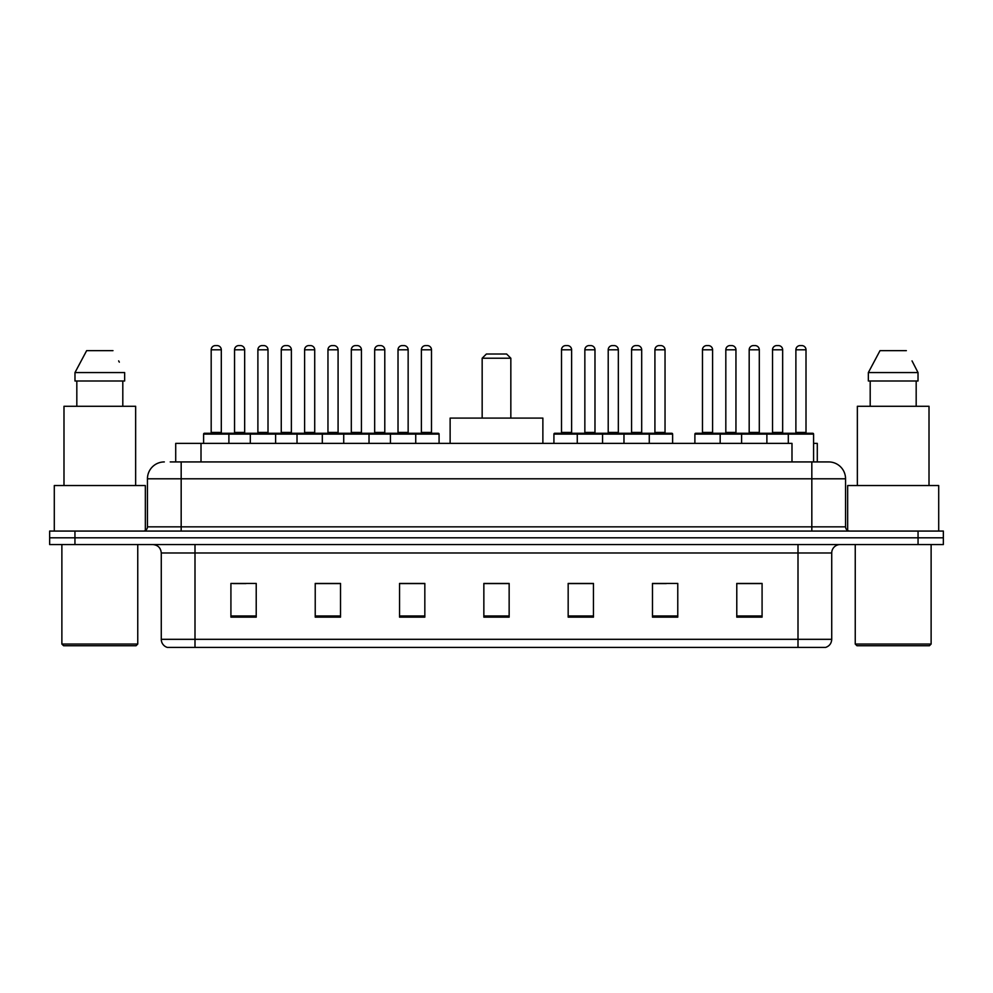 <?xml version="1.0" encoding="UTF-8"?>
<svg xmlns="http://www.w3.org/2000/svg" width="993" height="993" viewBox="0 0 993 993"><rect width="100%" height="100%" fill="white"/><g stroke="black" fill="none" stroke-linecap="round" stroke-linejoin="round"><path stroke-width="1.49" d="M170.225 461.931L181.173 461.931L170.225 461.931L175.711 461.931L175.711 443.387L791.992 443.387L791.992 461.931M813.59 443.387L817.289 443.387L817.289 461.931M164.317 461.931A16.856 16.856 0 0 0 147.448 478.8L147.448 526.849A4.22 4.22 0 0 1 143.24 531.069M845.552 478.8L181.173 478.8L181.173 461.931L828.683 461.931A16.856 16.856 0 0 1 845.552 478.8L845.552 526.849C845.8 529.418 847.203 530.821 849.76 531.069M74.947 531.069L49.65 531.069L49.65 537.809L74.947 537.809L49.65 537.809L49.65 544.561L74.947 544.561L74.947 537.809L918.053 537.809L74.947 537.809L74.947 531.069L918.053 531.069L918.053 537.809L943.35 537.809L918.053 537.809L918.053 544.561L74.947 544.561M918.053 544.561L943.35 544.561L943.35 531.069L918.053 531.069M828.435 461.931L822.775 461.931M831.724 639.318C831.489 643.365 829.465 646.058 825.655 647.411L798 647.411L798 639.318L831.724 639.318L831.724 552.989A8.428 8.428 0 0 1 840.152 544.561M798 647.411L167.345 647.411A8.428 8.428 0 0 1 161.276 639.318L161.276 552.989C160.779 547.863 157.974 545.058 152.848 544.561M762.078 617.149L762.078 583.425L736.781 583.425L736.781 617.149L762.078 617.149M677.772 617.149L677.772 583.425L652.475 583.425L652.475 617.149L677.772 617.149M593.454 617.149L593.454 583.425L568.17 583.425L568.17 617.149L593.454 617.149M256.219 617.149L256.219 583.425L230.922 583.425L230.922 617.149L256.219 617.149M340.525 617.149L340.525 583.425L315.228 583.425L315.228 617.149L340.525 617.149M424.83 617.149L424.83 583.425L399.546 583.425L399.546 617.149L424.83 617.149M509.148 617.149L509.148 583.425L483.852 583.425L483.852 617.149L509.148 617.149M782.658 647.411L195 647.411L195 639.318L798 639.318L798 552.989L161.276 552.989M653.655 583.599L666.303 583.599M736.781 583.599L760.564 583.599M747.915 583.599L737.203 583.599M420.113 583.599L409.401 583.599M315.228 583.599L339.345 583.599M326.697 583.599L315.985 583.599M233.281 583.599L245.929 583.599M583.599 583.599L572.887 583.599M509.148 583.599L483.852 583.599M424.83 583.599L399.546 583.599M593.454 583.599L568.17 583.599M136.066 645.735L63.564 645.735L61.876 644.047L137.754 644.047L136.066 645.735M61.876 544.561L61.876 644.047M137.754 544.561L137.754 644.047M145.338 530.498L145.338 485.54L54.292 485.54L54.292 531.069M135.644 485.54L135.644 406.286L63.986 406.286L63.986 485.54M122.809 380.989L122.809 406.286L122.809 380.989M74.984 372.561L86.652 350.641L74.984 372.561L74.984 380.989L124.646 380.989L124.646 372.561L74.984 372.561M119.321 362.147L118.651 360.881M76.821 380.989L76.821 406.286M112.979 350.641L86.652 350.641M482.164 358.225L510.836 358.225L506.616 354.017L486.384 354.017L482.164 358.225L482.164 418.09M510.836 358.225L510.836 418.09M542.873 443.387L542.873 418.09L450.127 418.09L450.127 443.387M929.436 645.735L856.934 645.735L855.246 644.047L931.124 644.047L929.436 645.735M855.246 544.561L855.246 644.047M931.124 544.561L931.124 644.047M938.708 531.069L938.708 485.54L847.662 485.54L847.662 530.498M929.014 485.54L929.014 406.286L857.356 406.286L857.356 485.54M912.691 362.147L918.016 372.561L868.354 372.561L880.021 350.641L868.354 372.561L868.354 380.989L918.016 380.989L918.016 372.561L918.016 380.989M918.016 372.561L912.021 360.881M870.191 380.989L870.191 406.286M916.179 406.286L916.179 380.989M906.348 350.641L880.021 350.641M414.64 433.271L438.236 433.271A0.844 0.844 0 0 1 439.08 434.115L203.602 434.115A0.844 0.844 0 0 1 204.446 433.271L228.055 433.271L204.446 433.271M228.899 443.387L228.899 434.115A0.844 0.844 0 0 0 228.055 433.271M221.302 432.427A0.844 0.844 0 0 0 222.147 433.271L210.342 433.271A0.844 0.844 0 0 0 211.186 432.427L221.302 432.427L221.302 349.797A4.22 4.22 0 0 0 217.095 345.589L215.407 345.589A4.22 4.22 0 0 0 211.186 349.797L211.186 432.427M203.602 434.115L203.602 443.387M250.31 443.387L250.31 434.115A0.844 0.844 0 0 1 251.155 433.271L274.763 433.271L251.155 433.271M275.607 443.387L275.607 434.115A0.844 0.844 0 0 0 274.763 433.271M268.011 349.797L257.895 349.797A4.22 4.22 0 0 1 262.115 345.589L263.803 345.589A4.22 4.22 0 0 1 268.011 349.797L268.011 432.427A0.844 0.844 0 0 0 268.855 433.271M257.895 349.797L257.895 432.427A0.844 0.844 0 0 1 257.05 433.271M297.019 443.387L297.019 434.115A0.844 0.844 0 0 1 297.863 433.271L321.471 433.271L297.863 433.271M322.315 443.387L322.315 434.115A0.844 0.844 0 0 0 321.471 433.271M314.719 349.797L304.603 349.797A4.22 4.22 0 0 1 308.823 345.589L310.511 345.589A4.22 4.22 0 0 1 314.719 349.797L314.719 432.427A0.844 0.844 0 0 0 315.563 433.271M304.603 349.797L304.603 432.427A0.844 0.844 0 0 1 303.759 433.271M343.727 443.387L343.727 434.115A0.844 0.844 0 0 1 344.571 433.271L368.18 433.271L344.571 433.271M369.024 443.387L369.024 434.115A0.844 0.844 0 0 0 368.18 433.271M361.427 349.797L351.311 349.797A4.22 4.22 0 0 1 355.531 345.589L357.219 345.589A4.22 4.22 0 0 1 361.427 349.797L361.427 432.427A0.844 0.844 0 0 0 362.271 433.271M351.311 349.797L351.311 432.427A0.844 0.844 0 0 1 350.467 433.271M390.435 443.387L390.435 434.115A0.844 0.844 0 0 1 391.279 433.271L414.888 433.271L391.279 433.271M415.732 443.387L415.732 434.115A0.844 0.844 0 0 0 414.888 433.271M408.148 349.797L398.019 349.797A4.22 4.22 0 0 1 402.239 345.589L403.928 345.589A4.22 4.22 0 0 1 408.148 349.797L408.148 432.427A0.844 0.844 0 0 0 408.979 433.271M398.019 349.797L398.019 432.427A0.844 0.844 0 0 1 397.175 433.271M648.181 433.271L671.789 433.271A0.844 0.844 0 0 1 672.621 434.115L577.268 434.115A0.844 0.844 0 0 1 578.112 433.271L601.721 433.271A0.844 0.844 0 0 1 602.565 434.115L602.565 443.387M594.981 349.797L584.852 349.797A4.22 4.22 0 0 1 589.072 345.589L590.761 345.589A4.22 4.22 0 0 1 594.981 349.797L594.981 432.427A0.844 0.844 0 0 0 595.825 433.271M584.852 349.797L584.852 432.427A0.844 0.844 0 0 1 584.021 433.271M578.36 433.271L554.764 433.271A0.844 0.844 0 0 0 553.92 434.115L577.268 434.115L577.268 443.387M623.976 443.387L623.976 434.115A0.844 0.844 0 0 1 624.82 433.271L648.429 433.271A0.844 0.844 0 0 1 649.273 434.115L649.273 443.387M641.689 349.797L631.573 349.797A4.22 4.22 0 0 1 635.781 345.589L637.469 345.589A4.22 4.22 0 0 1 641.689 349.797L641.689 432.427A0.844 0.844 0 0 0 642.533 433.271M631.573 349.797L631.573 432.427A0.844 0.844 0 0 1 630.729 433.271M788.305 443.387L788.305 434.115A0.844 0.844 0 0 1 789.15 433.271L812.746 433.271A0.844 0.844 0 0 1 813.59 434.115L694.889 434.115A0.844 0.844 0 0 1 695.733 433.271L719.329 433.271A0.844 0.844 0 0 1 720.173 434.115L720.173 443.387M712.589 349.797L702.473 349.797A4.22 4.22 0 0 1 706.693 345.589L708.369 345.589A4.22 4.22 0 0 1 712.589 349.797L712.589 432.427A0.844 0.844 0 0 0 713.433 433.271M702.473 349.797L702.473 432.427A0.844 0.844 0 0 1 701.629 433.271M694.889 434.115L694.889 443.387M741.597 443.387L741.597 434.115A0.844 0.844 0 0 1 742.441 433.271L766.037 433.271A0.844 0.844 0 0 1 766.881 434.115L766.881 443.387M759.297 349.797L749.181 349.797A4.22 4.22 0 0 1 753.402 345.589L755.077 345.589A4.22 4.22 0 0 1 759.297 349.797L759.297 432.427A0.844 0.844 0 0 0 760.141 433.271M749.181 349.797L749.181 432.427A0.844 0.844 0 0 1 748.337 433.271M806.006 349.797L795.889 349.797A4.22 4.22 0 0 1 800.11 345.589L801.785 345.589A4.22 4.22 0 0 1 806.006 349.797L806.006 432.427A0.844 0.844 0 0 0 806.85 433.271M795.889 349.797L795.889 432.427A0.844 0.844 0 0 1 795.045 433.271M813.59 434.115L813.59 461.931M251.403 433.271L227.794 433.271M234.547 349.797A4.22 4.22 0 0 1 238.754 345.589L240.443 345.589A4.22 4.22 0 0 1 244.663 349.797L234.547 349.797L234.547 432.427A0.844 0.844 0 0 1 233.703 433.271M244.663 349.797L244.663 432.427A0.844 0.844 0 0 0 245.507 433.271M298.111 433.271L274.502 433.271M281.255 349.797A4.22 4.22 0 0 1 285.463 345.589L287.151 345.589A4.22 4.22 0 0 1 291.371 349.797L281.255 349.797L281.255 432.427A0.844 0.844 0 0 1 280.411 433.271M291.371 349.797L291.371 432.427A0.844 0.844 0 0 0 292.215 433.271M344.819 433.271L321.211 433.271M327.963 349.797A4.22 4.22 0 0 1 332.183 345.589L333.859 345.589A4.22 4.22 0 0 1 338.079 349.797L327.963 349.797L327.963 432.427A0.844 0.844 0 0 1 327.119 433.271M338.079 349.797L338.079 432.427A0.844 0.844 0 0 0 338.923 433.271M391.527 433.271L367.931 433.271M374.671 349.797A4.22 4.22 0 0 1 378.892 345.589L380.567 345.589A4.22 4.22 0 0 1 384.787 349.797L374.671 349.797L374.671 432.427A0.844 0.844 0 0 1 373.827 433.271M384.787 349.797L384.787 432.427A0.844 0.844 0 0 0 385.632 433.271M421.38 349.797A4.22 4.22 0 0 1 425.6 345.589L427.275 345.589A4.22 4.22 0 0 1 431.496 349.797L421.38 349.797L421.38 432.427A0.844 0.844 0 0 1 420.536 433.271M431.496 349.797L431.496 432.427A0.844 0.844 0 0 0 432.34 433.271M439.08 434.115L439.08 443.387M561.504 349.797A4.22 4.22 0 0 1 565.725 345.589L567.4 345.589A4.22 4.22 0 0 1 571.62 349.797L561.504 349.797L561.504 432.427A0.844 0.844 0 0 1 560.66 433.271M571.62 349.797L571.62 432.427A0.844 0.844 0 0 0 572.464 433.271M553.92 434.115L553.92 443.387M625.069 433.271L601.473 433.271M608.212 349.797A4.22 4.22 0 0 1 612.433 345.589L614.108 345.589A4.22 4.22 0 0 1 618.329 349.797L608.212 349.797L608.212 432.427A0.844 0.844 0 0 1 607.368 433.271M618.329 349.797L618.329 432.427A0.844 0.844 0 0 0 619.173 433.271M654.921 349.797A4.22 4.22 0 0 1 659.141 345.589L660.817 345.589A4.22 4.22 0 0 1 665.037 349.797L654.921 349.797L654.921 432.427A0.844 0.844 0 0 1 654.077 433.271M665.037 349.797L665.037 432.427A0.844 0.844 0 0 0 665.881 433.271M672.621 434.115L672.621 443.387M742.69 433.271L719.081 433.271M725.821 349.797A4.22 4.22 0 0 1 730.041 345.589L731.729 345.589A4.22 4.22 0 0 1 735.95 349.797L725.821 349.797L725.821 432.427A0.844 0.844 0 0 1 724.989 433.271M735.95 349.797L735.95 432.427A0.844 0.844 0 0 0 736.781 433.271M789.398 433.271L765.789 433.271M772.529 349.797A4.22 4.22 0 0 1 776.749 345.589L778.438 345.589A4.22 4.22 0 0 1 782.658 349.797L772.529 349.797L772.529 432.427A0.844 0.844 0 0 1 771.698 433.271M782.658 349.797L782.658 432.427A0.844 0.844 0 0 0 783.502 433.271M201.008 461.931L201.008 443.387M181.173 531.069L181.173 478.8L147.448 478.8M147.448 526.849L845.552 526.849M811.827 461.931L811.827 531.069M798 544.561L798 552.989L831.724 552.989M161.276 639.318L195 639.318L195 544.561M509.148 615.983L483.852 615.983M424.83 615.983L399.546 615.983M340.525 615.983L315.228 615.983M256.219 615.983L230.922 615.983M593.454 615.983L568.17 615.983M677.772 615.983L652.475 615.983M762.078 615.983L736.781 615.983M221.302 349.797L211.186 349.797M257.895 432.427L268.011 432.427M304.603 432.427L314.719 432.427M351.311 432.427L361.427 432.427M398.019 432.427L408.148 432.427M584.852 432.427L594.981 432.427M631.573 432.427L641.689 432.427M702.473 432.427L712.589 432.427M749.181 432.427L759.297 432.427M795.889 432.427L806.006 432.427M234.547 432.427L244.663 432.427M281.255 432.427L291.371 432.427M327.963 432.427L338.079 432.427M374.671 432.427L384.787 432.427M421.38 432.427L431.496 432.427M561.504 432.427L571.62 432.427M608.212 432.427L618.329 432.427M654.921 432.427L665.037 432.427M725.821 432.427L735.95 432.427M772.529 432.427L782.658 432.427"/></g></svg>
